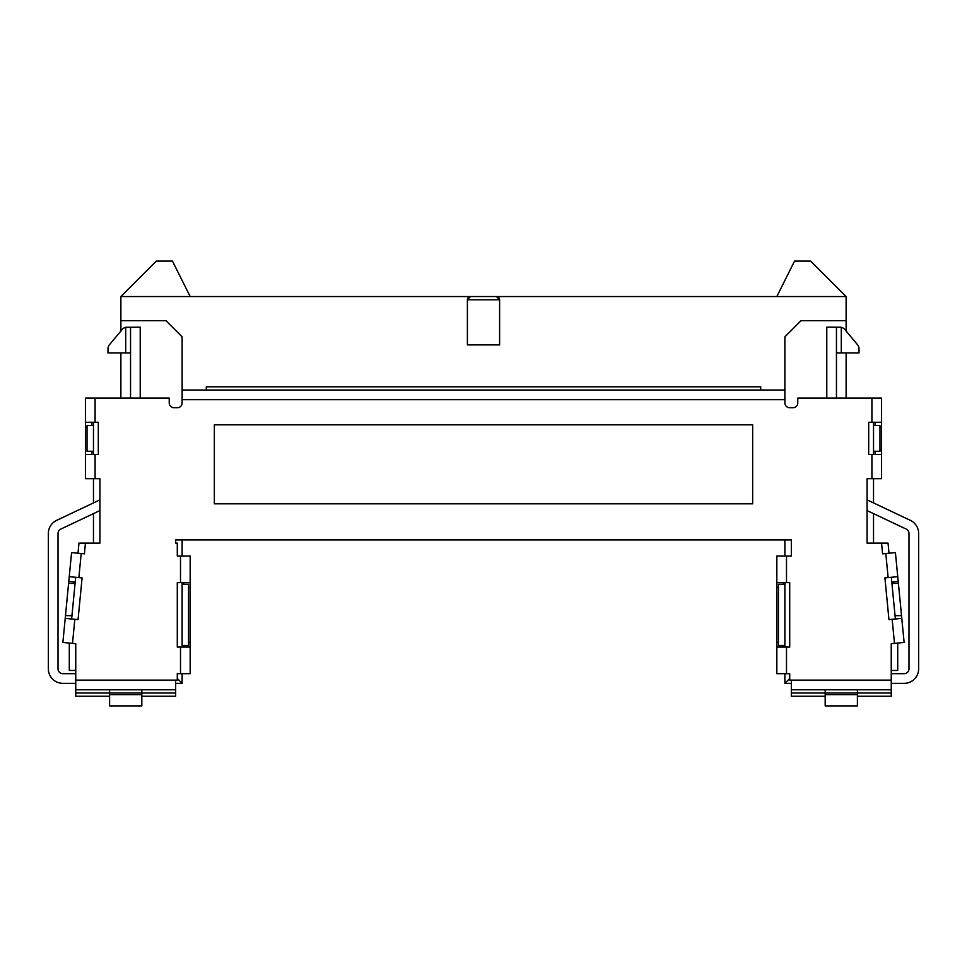 <?xml version="1.0" encoding="UTF-8"?>
<svg xmlns="http://www.w3.org/2000/svg" width="967" height="967" viewBox="0 0 967 967"><rect width="100%" height="100%" fill="white"/><g stroke="black" fill="none" stroke-linecap="round" stroke-linejoin="round"><path stroke-width="1.45" d="M423.062 390.027L568.112 390.027M776.827 296.543L846.125 296.543L810.672 261.09L794.548 261.09L776.827 296.543L496.397 296.543A3.227 3.227 0 0 1 499.613 299.77L467.387 299.77L467.387 344.893L499.613 344.893L499.613 299.77L496.397 296.543L190.173 296.543L172.452 261.09L156.328 261.09L120.875 296.543L190.173 296.543M467.387 299.77L470.603 296.543A3.227 3.227 0 0 0 467.387 299.77M873.527 425.48L879.97 425.48L879.97 451.263L873.527 451.263M897.702 643.055L897.702 670.457L891.248 670.457M871.908 454.49L871.908 478.665L881.578 478.665L881.578 454.49L868.692 454.49L868.692 422.253L881.578 422.253L881.578 398.078L797.775 398.078L797.775 402.913A4.835 4.835 0 0 1 792.94 407.748L789.713 407.748A4.835 4.835 0 0 1 784.878 402.913L784.878 336.842L801.002 320.718L846.125 320.718L846.125 331.04M791.332 683.343L784.878 683.343L789.713 678.508L789.713 673.673L786.497 673.673L786.497 647.08L776.827 647.08L776.827 642.245L778.435 642.245M754.26 390.027L760.703 390.027L760.703 386.8L206.297 386.8L206.297 390.027L760.703 390.027M198.235 296.543L768.765 296.543M747.817 296.543L219.183 296.543M747.817 390.027L697.05 390.027M278.012 390.027L342.475 390.027M269.95 390.027L219.183 390.027M177.287 582.617L177.287 647.08L177.287 582.617L190.173 582.617L190.173 556.025L177.287 556.025L177.287 543.128L175.668 543.128L175.668 539.912L791.332 539.912L791.332 556.025L776.827 556.025L776.827 582.617L789.713 582.617L789.713 647.08L789.713 582.617M182.122 673.673L182.122 683.343L177.287 678.508L177.287 673.673L177.287 680.127L175.668 680.127L175.668 689.797L75.752 689.797L75.752 693.013L109.597 693.013L109.597 689.797M846.125 296.543L846.125 320.718M846.125 352.955L846.125 398.078M873.527 422.253L873.527 454.49M873.527 478.665L873.527 502.925M873.527 513.622L873.527 543.128L867.073 543.128L867.073 478.665L871.908 478.665M891.248 683.343L904.145 683.343A14.505 14.505 0 0 0 918.65 668.838L918.65 623.715M867.073 499.866L910.346 520.355A14.505 14.505 0 0 1 918.65 533.458L918.65 668.838M867.073 510.564L906.212 529.094A4.835 4.835 0 0 1 908.98 533.458L908.98 668.838A4.835 4.835 0 0 1 904.145 673.673L891.248 673.673M895.369 618.989L891.332 577.287M888.999 553.221L888.032 543.128L867.073 543.128M901.788 618.372L892.166 619.303L894.487 643.369L904.121 642.439L901.522 615.653L895.043 615.653M901.522 615.653L898.403 583.427L891.925 583.427M71.631 618.989L75.668 577.287M784.878 683.343L784.878 673.673M784.878 647.08L784.878 582.617M784.878 556.025L784.878 539.912M784.878 645.472L778.435 645.472L778.435 584.225L784.878 584.225M85.422 454.49L95.092 454.49L95.092 478.665L85.422 478.665L85.422 398.078L169.225 398.078L169.225 402.913A4.835 4.835 0 0 0 174.06 407.748L177.287 407.748A4.835 4.835 0 0 0 182.122 402.913L182.122 336.842L165.998 320.718L120.875 320.718L120.875 296.543M62.855 673.673A4.835 4.835 0 0 1 58.02 668.838A4.835 4.835 0 0 0 62.855 673.673L75.752 673.673M130.545 352.955L107.978 352.955L107.978 348.845A6.443 6.443 0 0 1 109.476 344.711L122.168 329.493A6.443 6.443 0 0 1 125.71 327.329L140.215 327.172L140.215 398.078M182.122 647.08L182.122 582.617M182.122 556.025L182.122 539.912M182.122 645.472L188.565 645.472L188.565 584.225L182.122 584.225M93.473 513.622L93.473 543.128L99.927 543.128L78.968 543.128L78.001 553.221M75.752 670.457L69.298 670.457L69.298 643.055M93.473 478.665L93.473 502.925M120.875 398.078L120.875 352.955M120.875 331.04L120.875 320.718M85.447 543.128L84.407 553.837L71.582 552.604L69.249 576.658L82.086 577.903L78.049 619.617L65.212 618.372L65.478 615.653L71.957 615.653M65.478 615.653L68.597 583.427L75.075 583.427M93.473 422.253L93.473 454.49M93.473 451.263L87.03 451.263L87.03 425.48L93.473 425.48M752.652 424.839L752.652 503.807L214.348 503.807L214.348 424.839L752.652 424.839M783.27 582.617L783.27 584.225M776.827 582.617L776.827 642.245M786.497 673.673L776.827 673.673L776.827 647.08M789.713 673.673L789.713 680.127L791.332 680.127L791.332 693.013L825.177 693.013L825.177 705.91L857.403 705.91L857.403 689.797M791.332 689.797L891.248 689.797L891.248 693.013L825.177 693.013L825.177 689.797M881.553 543.128L882.593 553.837L895.418 552.604L897.751 576.658L884.914 577.903L888.951 619.617L892.166 619.303M99.927 499.866L56.654 520.355A14.505 14.505 0 0 0 48.35 533.458L48.35 668.838A14.505 14.505 0 0 0 62.855 683.343L75.752 683.343M91.865 454.49L91.865 451.263M875.135 454.49L875.135 451.263M875.135 422.253L875.135 425.48M881.578 454.49L881.578 427.088L879.97 427.088M881.578 422.253L881.578 427.088M130.545 398.078L130.545 327.172M897.751 576.658L898.21 581.481L891.804 582.098M898.403 583.427L898.21 581.481M894.487 643.369L891.248 643.684L891.248 689.797L867.073 689.797M857.403 696.24L891.248 696.24L891.248 693.013M789.713 647.08L786.497 647.08M783.27 647.08L783.27 645.472M69.249 576.658L68.79 581.481L75.196 582.098M62.879 642.439L65.212 618.372L62.879 642.439L75.752 643.684L75.752 689.797M182.122 683.343L175.668 683.343M68.597 583.427L68.79 581.481M141.823 694.632L109.597 694.632L109.597 705.91L141.823 705.91L141.823 689.797M127.112 327.172L125.71 327.329L125.71 352.955M177.287 556.025L177.287 543.128M177.287 673.673L190.173 673.673L190.173 647.08L177.287 647.08M183.73 647.08L183.73 645.472M190.173 647.08L190.173 642.245L188.565 642.245M190.173 582.617L190.173 642.245M183.73 582.617L183.73 584.225M109.597 694.632L109.597 693.013L175.668 693.013L175.668 696.24L141.823 696.24M99.927 543.128L99.927 478.665L95.092 478.665M91.865 422.253L91.865 425.48M784.878 390.027L182.122 390.027M85.422 422.253L98.308 422.253L98.308 454.49L95.092 454.49M825.177 696.24L791.332 696.24L791.332 693.013M109.597 696.24L75.752 696.24L75.752 693.013M175.668 693.013L175.668 689.797M904.145 673.673A4.835 4.835 0 0 0 908.98 668.838M48.35 668.838L48.35 623.715M99.927 510.564L60.788 529.094A4.835 4.835 0 0 0 58.02 533.458L58.02 668.838M836.455 398.078L836.455 327.172L826.785 327.172L826.785 398.078M836.455 327.172L841.29 327.329A6.443 6.443 0 0 1 844.832 329.493L857.524 344.711A6.443 6.443 0 0 1 859.022 348.845L859.022 352.955L836.455 352.955M839.888 327.172L841.29 327.329L841.29 352.955M900.918 683.343L904.145 683.343M66.082 683.343L62.855 683.343M778.435 587.452L776.827 587.452M786.497 582.617L786.497 556.025M825.177 694.632L857.403 694.632M885.796 553.535L888.129 577.589M871.908 398.078L871.908 422.253M87.03 449.655L85.422 449.655M85.422 427.088L87.03 427.088M879.97 449.655L881.578 449.655M791.332 680.127L891.248 680.127M81.204 553.535L78.871 577.589M75.752 680.127L175.668 680.127M180.503 582.617L180.503 556.025M180.503 673.673L180.503 647.08M188.565 587.452L190.173 587.452M74.834 619.303L72.513 643.369M182.122 399.697L784.878 399.697M95.092 398.078L95.092 422.253"/></g></svg>
